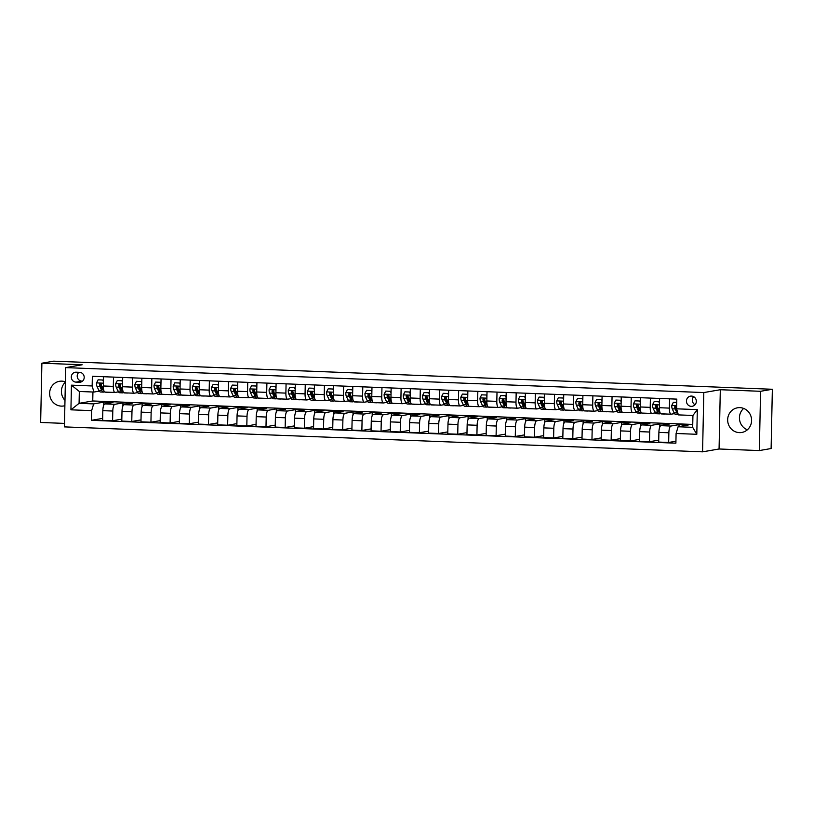 <?xml version="1.0" encoding="UTF-8"?>
<svg xmlns="http://www.w3.org/2000/svg" width="813" height="813" viewBox="0 0 813 813"><rect width="100%" height="100%" fill="white"/><g stroke="black" fill="none" stroke-linecap="round" stroke-linejoin="round"><path stroke-width="1.22" d="M739.891 407.638A12.52 11.951 -99.8 0 0 737.503 407.801A12.52 11.951 -99.8 0 0 727.696 420.921A12.52 11.951 -99.8 0 0 739.363 432.628A12.52 11.951 -99.8 0 0 741.751 432.475A12.52 11.951 -99.8 0 0 751.558 419.345A12.52 11.951 -99.8 0 0 739.891 407.638M743.671 408.431A12.52 11.951 -99.8 0 0 739.627 420.138A12.52 11.951 -99.8 0 0 747.36 429.803M65.375 381.825A12.52 11.951 -99.8 0 0 61.859 381.134A12.52 11.951 -99.8 0 0 59.471 381.287A12.52 11.951 -99.8 0 0 49.664 394.417A12.52 11.951 -99.8 0 0 61.331 406.124A12.52 11.951 -99.8 0 0 63.719 405.961A12.52 11.951 -99.8 0 0 64.877 405.707M65.365 382.181A12.52 11.951 -99.8 0 0 64.989 400.382M691.467 396.083A5.132 4.898 -99.8 0 0 686.457 401.531A5.132 4.898 -99.8 0 0 692.229 406.276A5.132 4.898 -99.8 0 0 691.467 396.083M693.611 396.693A5.132 4.898 -99.8 0 0 694.993 404.722M759.332 450.565L760.572 391.297L720.308 389.722L719.068 448.989L759.332 450.565L771.11 448.532L772.35 389.264L712.91 386.937L53.668 361.165L41.89 363.198L40.65 422.465L64.501 423.4M719.068 448.989L702.574 451.835L64.43 426.886L65.67 367.618L703.814 392.557L702.574 451.835M75.965 382.12L79.339 382.252A4.98 4.746 -99.8 0 0 84.186 376.978A4.98 4.746 -99.8 0 0 79.542 372.324L76.168 372.191A4.98 4.746 -99.8 0 0 71.32 377.466A4.98 4.746 -99.8 0 0 75.965 382.12L82.509 381.134M91.635 410.636L70.924 409.823L71.442 385.159L92.154 385.962L93.902 392.049L79.328 391.48L79.085 403.329L93.658 403.898L91.635 410.636L91.432 420.321L675.888 443.176L676.091 433.481L678.113 426.754L692.686 427.323L692.93 415.463L678.357 414.894L676.609 408.817L697.32 409.62L696.802 434.294L676.091 433.481M676.609 408.817L676.812 399.122L92.357 376.277L92.154 385.962M760.572 391.297L772.35 389.264M720.308 389.722L703.814 392.557M65.67 367.618L82.164 364.773L41.89 363.198M92.936 392.008L92.743 400.972L79.085 403.329L70.924 409.823M93.902 392.049L99.277 391.124M669.577 398.837L669.384 408.116A6.423 1.87 92.2 0 0 671.02 414.203A6.423 1.87 92.2 0 0 671.132 414.193L674.536 413.614M650.4 398.085L650.207 407.364A6.423 1.87 92.2 0 0 651.843 413.451A6.423 1.87 92.2 0 0 651.955 413.441L655.359 412.862M631.234 397.344L631.03 406.612A6.423 1.87 92.2 0 0 632.666 412.699A6.423 1.87 92.2 0 0 632.788 412.699L636.183 412.11M612.057 396.592L611.864 405.86A6.423 1.87 92.2 0 0 613.49 411.957A6.423 1.87 92.2 0 0 613.612 411.947L617.006 411.358M592.88 395.84L592.687 405.118A6.423 1.87 92.2 0 0 594.313 411.205A6.423 1.87 92.2 0 0 594.435 411.195L597.829 410.606M573.704 395.088L573.511 404.366A6.423 1.87 92.2 0 0 575.147 410.453A6.423 1.87 92.2 0 0 575.258 410.443L578.653 409.864M554.527 394.335L554.334 403.614A6.423 1.87 92.2 0 0 555.97 409.701A6.423 1.87 92.2 0 0 556.082 409.701L559.486 409.112M535.35 393.594L535.157 402.862A6.423 1.87 92.2 0 0 536.793 408.959A6.423 1.87 92.2 0 0 536.905 408.949L540.31 408.36M516.174 392.842L515.981 402.11A6.423 1.87 92.2 0 0 517.617 408.207A6.423 1.87 92.2 0 0 517.739 408.197L521.133 407.608M497.007 392.09L496.814 401.368A6.423 1.87 92.2 0 0 498.44 407.455A6.423 1.87 92.2 0 0 498.562 407.445L501.956 406.866M477.831 391.338L477.638 400.616A6.423 1.87 92.2 0 0 479.264 406.703A6.423 1.87 92.2 0 0 479.385 406.693L482.78 406.114M458.654 390.596L458.461 399.864A6.423 1.87 92.2 0 0 460.097 405.961A6.423 1.87 92.2 0 0 460.209 405.951L463.603 405.362M439.477 389.844L439.284 399.112A6.423 1.87 92.2 0 0 440.92 405.209A6.423 1.87 92.2 0 0 441.032 405.199L444.437 404.61M420.301 389.092L420.108 398.37A6.423 1.87 92.2 0 0 421.744 404.457A6.423 1.87 92.2 0 0 421.856 404.447L425.26 403.868M401.124 388.34L400.931 397.618A6.423 1.87 92.2 0 0 402.567 403.705A6.423 1.87 92.2 0 0 402.679 403.695L406.083 403.116M381.958 387.598L381.754 396.866A6.423 1.87 92.2 0 0 383.39 402.953A6.423 1.87 92.2 0 0 383.512 402.953L386.907 402.364M362.781 386.846L362.588 396.114A6.423 1.87 92.2 0 0 364.214 402.211A6.423 1.87 92.2 0 0 364.336 402.201L367.73 401.612M343.604 386.094L343.411 395.372A6.423 1.87 92.2 0 0 345.037 401.459A6.423 1.87 92.2 0 0 345.159 401.449L348.553 400.87M324.428 385.342L324.235 394.62A6.423 1.87 92.2 0 0 325.871 400.707A6.423 1.87 92.2 0 0 325.983 400.697L329.377 400.118M305.251 384.6L305.058 393.868A6.423 1.87 92.2 0 0 306.694 399.955A6.423 1.87 92.2 0 0 306.806 399.955L310.21 399.366M286.074 383.848L285.881 393.116A6.423 1.87 92.2 0 0 287.517 399.213A6.423 1.87 92.2 0 0 287.629 399.203L291.034 398.614M266.898 383.096L266.705 392.374A6.423 1.87 92.2 0 0 268.341 398.461A6.423 1.87 92.2 0 0 268.463 398.451L271.857 397.862M247.731 382.344L247.538 391.622A6.423 1.87 92.2 0 0 249.164 397.709A6.423 1.87 92.2 0 0 249.286 397.699L252.68 397.12M228.555 381.602L228.362 390.87A6.423 1.87 92.2 0 0 229.988 396.957A6.423 1.87 92.2 0 0 230.109 396.957L233.504 396.368M209.378 380.85L209.185 390.118A6.423 1.87 92.2 0 0 210.821 396.216A6.423 1.87 92.2 0 0 210.933 396.205L214.327 395.616M190.201 380.098L190.008 389.366A6.423 1.87 92.2 0 0 191.644 395.464A6.423 1.87 92.2 0 0 191.756 395.453L195.161 394.864M171.025 379.346L170.832 388.624A6.423 1.87 92.2 0 0 172.468 394.712A6.423 1.87 92.2 0 0 172.58 394.701L175.984 394.122M151.848 378.594L151.655 387.872A6.423 1.87 92.2 0 0 153.291 393.959A6.423 1.87 92.2 0 0 153.403 393.959L156.807 393.37M132.682 377.852L132.478 387.12A6.423 1.87 92.2 0 0 134.115 393.218A6.423 1.87 92.2 0 0 134.236 393.207L137.631 392.618M113.505 377.1L113.312 386.368A6.423 1.87 92.2 0 0 114.938 392.466A6.423 1.87 92.2 0 0 115.06 392.455L118.454 391.866M103.718 405.301L103.779 402.15L93.658 403.898M103.779 402.15L112.987 402.516L104.836 403.919A6.423 1.87 92.2 0 0 102.824 410.656L102.621 420.341L112.59 420.738L121.828 419.142M122.895 406.053L122.956 402.902L114.806 404.305A6.423 1.87 92.2 0 0 112.794 411.043L112.59 420.738M122.956 402.902L132.163 403.268L124.013 404.671A6.423 1.87 92.2 0 0 121.991 411.398L121.787 421.093L131.767 421.48L141.005 419.894M142.072 406.805L142.133 403.655L133.982 405.057A6.423 1.87 92.2 0 0 131.97 411.795L131.767 421.48M142.133 403.655L151.34 404.01L143.19 405.423A6.423 1.87 92.2 0 0 141.167 412.15L140.964 421.845L150.933 422.232L160.181 420.636M161.248 407.547L161.309 404.407L153.159 405.809A6.423 1.87 92.2 0 0 151.137 412.537L150.933 422.232M161.309 404.407L170.517 404.762L162.366 406.165A6.423 1.87 92.2 0 0 160.344 412.902L160.141 422.587L170.11 422.984L179.358 421.388M180.415 408.299L180.486 405.159L172.336 406.561A6.423 1.87 92.2 0 0 170.313 413.289L170.11 422.984M180.486 405.159L189.693 405.514L181.543 406.917A6.423 1.87 92.2 0 0 179.521 413.654L179.317 423.339L189.287 423.736L198.535 422.14M199.592 409.051L199.663 405.9L191.512 407.303A6.423 1.87 92.2 0 0 189.49 414.041L189.287 423.736M199.663 405.9L208.86 406.266L200.709 407.669A6.423 1.87 92.2 0 0 198.697 414.396L198.494 424.091L208.463 424.477L217.711 422.892M218.768 409.803L218.839 406.652L210.689 408.055A6.423 1.87 92.2 0 0 208.667 414.793L208.463 424.477M218.839 406.652L228.036 407.008L219.886 408.421A6.423 1.87 92.2 0 0 217.874 415.148L217.671 424.843L227.64 425.229L236.888 423.634M237.945 410.545L238.006 407.404L229.855 408.807A6.423 1.87 92.2 0 0 227.843 415.534L227.64 425.229M238.006 407.404L247.213 407.76L239.063 409.163A6.423 1.87 92.2 0 0 237.05 415.9L236.847 425.595L246.817 425.982L256.054 424.386M257.121 411.297L257.182 408.156L249.032 409.559A6.423 1.87 92.2 0 0 247.02 416.286L246.817 425.982M257.182 408.156L266.39 408.512L258.239 409.915A6.423 1.87 92.2 0 0 256.217 416.652L256.014 426.337L265.993 426.734L275.231 425.138M276.298 412.049L276.359 408.898L268.209 410.311A6.423 1.87 92.2 0 0 266.197 417.039L265.993 426.734M276.359 408.898L285.566 409.264L277.416 410.667A6.423 1.87 92.2 0 0 275.394 417.394L275.19 427.089L285.16 427.475L294.408 425.89M295.465 412.801L295.536 409.65L287.385 411.053A6.423 1.87 92.2 0 0 285.363 417.791L285.16 427.475M295.536 409.65L304.743 410.016L296.593 411.419A6.423 1.87 92.2 0 0 294.57 418.146L294.367 427.841L304.336 428.227L313.584 426.632M314.641 413.553L314.712 410.402L306.562 411.805A6.423 1.87 92.2 0 0 304.54 418.543L304.336 428.227M314.712 410.402L323.909 410.758L315.769 412.161A6.423 1.87 92.2 0 0 313.747 418.898L313.544 428.593L323.513 428.979L332.761 427.384M333.818 414.295L333.889 411.154L325.739 412.557A6.423 1.87 92.2 0 0 323.716 419.284L323.513 428.979M333.889 411.154L343.086 411.51L334.936 412.913A6.423 1.87 92.2 0 0 332.924 419.65L332.72 429.335L342.69 429.731L351.938 428.136M352.994 415.047L353.055 411.896L344.915 413.309A6.423 1.87 92.2 0 0 342.893 420.036L342.69 429.731M353.055 411.896L362.263 412.262L354.112 413.665A6.423 1.87 92.2 0 0 352.1 420.392L351.897 430.087L361.866 430.473L371.104 428.888M372.171 415.799L372.232 412.648L364.082 414.051A6.423 1.87 92.2 0 0 362.07 420.788L361.866 430.473M372.232 412.648L381.439 413.014L373.289 414.417A6.423 1.87 92.2 0 0 371.267 421.144L371.063 430.839L381.043 431.225L390.281 429.63M391.348 416.551L391.409 413.4L383.258 414.803A6.423 1.87 92.2 0 0 381.246 421.541L381.043 431.225M391.409 413.4L400.616 413.756L392.466 415.169A6.423 1.87 92.2 0 0 390.443 421.896L390.24 431.591L400.209 431.977L409.457 430.382M410.524 417.293L410.585 414.152L402.435 415.555A6.423 1.87 92.2 0 0 400.413 422.282L400.209 431.977M410.585 414.152L419.793 414.508L411.642 415.91A6.423 1.87 92.2 0 0 409.62 422.648L409.417 432.333L419.386 432.729L428.634 431.134M429.691 418.045L429.762 414.894L421.612 416.307A6.423 1.87 92.2 0 0 419.589 423.034L419.386 432.729M429.762 414.894L438.969 415.26L430.819 416.663A6.423 1.87 92.2 0 0 428.797 423.4L428.593 433.085L438.563 433.481L447.811 431.886M448.867 418.797L448.939 415.646L440.788 417.049A6.423 1.87 92.2 0 0 438.766 423.786L438.563 433.481M448.939 415.646L458.136 416.012L449.985 417.415A6.423 1.87 92.2 0 0 447.973 424.142L447.77 433.837L457.739 434.223L466.987 432.628M468.044 419.549L468.115 416.398L459.965 417.801A6.423 1.87 92.2 0 0 457.943 424.538L457.739 434.223M468.115 416.398L477.312 416.754L469.162 418.167A6.423 1.87 92.2 0 0 467.15 424.894L466.947 434.589L476.916 434.975L486.164 433.38M487.221 420.291L487.282 417.15L479.131 418.553A6.423 1.87 92.2 0 0 477.119 425.28L476.916 434.975M487.282 417.15L496.489 417.506L488.339 418.908A6.423 1.87 92.2 0 0 486.316 425.646L486.123 435.331L496.093 435.727L505.33 434.132M506.397 421.043L506.458 417.892L498.308 419.305A6.423 1.87 92.2 0 0 496.296 426.032L496.093 435.727M506.458 417.892L515.666 418.258L507.515 419.66A6.423 1.87 92.2 0 0 505.493 426.398L505.29 436.083L515.269 436.479L524.507 434.884M525.574 421.795L525.635 418.644L517.485 420.047A6.423 1.87 92.2 0 0 515.472 426.784L515.269 436.479M525.635 418.644L534.842 419.01L526.692 420.412A6.423 1.87 92.2 0 0 524.67 427.14L524.466 436.835L534.436 437.221L543.684 435.636M544.74 422.547L544.812 419.396L536.661 420.799A6.423 1.87 92.2 0 0 534.639 427.536L534.436 437.221M544.812 419.396L554.019 419.752L545.869 421.164A6.423 1.87 92.2 0 0 543.846 427.892L543.643 437.587L553.612 437.973L562.86 436.378M563.917 423.288L563.988 420.148L555.838 421.551A6.423 1.87 92.2 0 0 553.816 428.278L553.612 437.973M563.988 420.148L573.185 420.504L565.045 421.906A6.423 1.87 92.2 0 0 563.023 428.644L562.82 438.329L572.789 438.725L582.037 437.13M583.094 424.04L583.165 420.9L575.015 422.303A6.423 1.87 92.2 0 0 572.992 429.03L572.789 438.725M583.165 420.9L592.362 421.256L584.212 422.658A6.423 1.87 92.2 0 0 582.199 429.396L581.996 439.081L591.966 439.477L601.214 437.882M602.27 424.793L602.331 421.642L594.191 423.055A6.423 1.87 92.2 0 0 592.169 429.782L591.966 439.477M602.331 421.642L611.539 422.008L603.388 423.41A6.423 1.87 92.2 0 0 601.376 430.138L601.173 439.833L611.142 440.219L620.38 438.634M621.447 425.545L621.508 422.394L613.358 423.797A6.423 1.87 92.2 0 0 611.346 430.534L611.142 440.219M621.508 422.394L630.715 422.75L622.565 424.162A6.423 1.87 92.2 0 0 620.543 430.89L620.339 440.585L630.319 440.971L639.557 439.376M640.624 426.286L640.685 423.146L632.534 424.549A6.423 1.87 92.2 0 0 630.522 431.286L630.319 440.971M640.685 423.146L649.892 423.502L641.742 424.904A6.423 1.87 92.2 0 0 639.719 431.642L639.516 441.337L649.485 441.723L658.733 440.128M659.79 427.038L659.861 423.898L651.711 425.301A6.423 1.87 92.2 0 0 649.689 432.028L649.485 441.723M659.861 423.898L669.069 424.254L660.918 425.656A6.423 1.87 92.2 0 0 658.896 432.394L658.693 442.079L668.662 442.475L675.928 441.215M678.997 426.601L679.038 424.64L670.888 426.053A6.423 1.87 92.2 0 0 668.865 432.78L668.662 442.475M679.038 424.64L688.245 425.006L678.113 426.754M92.743 400.972L692.747 424.437M103.536 376.714L103.332 385.982A6.423 1.87 92.2 0 0 104.968 392.069A6.423 1.87 92.2 0 0 105.09 392.069M91.432 420.321L102.662 418.39M122.702 377.456L122.509 386.734A6.423 1.87 92.2 0 0 124.145 392.821A6.423 1.87 92.2 0 0 124.257 392.811M141.879 378.208L141.686 387.486A6.423 1.87 92.2 0 0 143.322 393.573A6.423 1.87 92.2 0 0 143.434 393.563M161.055 378.96L160.862 388.228A6.423 1.87 92.2 0 0 162.498 394.325A6.423 1.87 92.2 0 0 162.61 394.315M180.232 379.712L180.039 388.98A6.423 1.87 92.2 0 0 181.675 395.067A6.423 1.87 92.2 0 0 181.787 395.067M199.409 380.454L199.215 389.732A6.423 1.87 92.2 0 0 200.841 395.819A6.423 1.87 92.2 0 0 200.963 395.809M218.585 381.206L218.392 390.484A6.423 1.87 92.2 0 0 220.018 396.571A6.423 1.87 92.2 0 0 220.14 396.561M237.752 381.958L237.559 391.226A6.423 1.87 92.2 0 0 239.195 397.323A6.423 1.87 92.2 0 0 239.317 397.313M256.928 382.71L256.735 391.978A6.423 1.87 92.2 0 0 258.371 398.075A6.423 1.87 92.2 0 0 258.483 398.065M276.105 383.451L275.912 392.73A6.423 1.87 92.2 0 0 277.548 398.817A6.423 1.87 92.2 0 0 277.66 398.817M295.282 384.203L295.089 393.482A6.423 1.87 92.2 0 0 296.725 399.569A6.423 1.87 92.2 0 0 296.836 399.559M314.458 384.956L314.265 394.224A6.423 1.87 92.2 0 0 315.891 400.321A6.423 1.87 92.2 0 0 316.013 400.311M333.635 385.708L333.442 394.976A6.423 1.87 92.2 0 0 335.068 401.073A6.423 1.87 92.2 0 0 335.19 401.063M352.812 386.449L352.608 395.728A6.423 1.87 92.2 0 0 354.244 401.815A6.423 1.87 92.2 0 0 354.366 401.815M371.978 387.201L371.785 396.48A6.423 1.87 92.2 0 0 373.421 402.567A6.423 1.87 92.2 0 0 373.533 402.557M391.155 387.953L390.962 397.232A6.423 1.87 92.2 0 0 392.598 403.319A6.423 1.87 92.2 0 0 392.709 403.309M410.331 388.705L410.138 397.974A6.423 1.87 92.2 0 0 411.774 404.071A6.423 1.87 92.2 0 0 411.886 404.061M429.508 389.457L429.315 398.726A6.423 1.87 92.2 0 0 430.951 404.813A6.423 1.87 92.2 0 0 431.063 404.813M448.685 390.199L448.491 399.478A6.423 1.87 92.2 0 0 450.117 405.565A6.423 1.87 92.2 0 0 450.239 405.555M467.861 390.951L467.668 400.23A6.423 1.87 92.2 0 0 469.294 406.317A6.423 1.87 92.2 0 0 469.416 406.307M487.028 391.703L486.835 400.972A6.423 1.87 92.2 0 0 488.471 407.069A6.423 1.87 92.2 0 0 488.593 407.059M506.204 392.455L506.011 401.724A6.423 1.87 92.2 0 0 507.647 407.811A6.423 1.87 92.2 0 0 507.759 407.811M525.381 393.197L525.188 402.476A6.423 1.87 92.2 0 0 526.824 408.563A6.423 1.87 92.2 0 0 526.936 408.553M544.558 393.949L544.364 403.228A6.423 1.87 92.2 0 0 546.001 409.315A6.423 1.87 92.2 0 0 546.112 409.305M563.734 394.701L563.541 403.97A6.423 1.87 92.2 0 0 565.167 410.067A6.423 1.87 92.2 0 0 565.289 410.057M582.911 395.453L582.718 404.722A6.423 1.87 92.2 0 0 584.344 410.809A6.423 1.87 92.2 0 0 584.466 410.809M602.087 396.195L601.884 405.474A6.423 1.87 92.2 0 0 603.52 411.561A6.423 1.87 92.2 0 0 603.642 411.551M621.254 396.947L621.061 406.226A6.423 1.87 92.2 0 0 622.697 412.313A6.423 1.87 92.2 0 0 622.809 412.303M640.431 397.699L640.238 406.967A6.423 1.87 92.2 0 0 641.874 413.065A6.423 1.87 92.2 0 0 641.985 413.055M659.607 398.451L659.414 407.72A6.423 1.87 92.2 0 0 661.05 413.817A6.423 1.87 92.2 0 0 661.162 413.807M79.328 391.48L71.442 385.159M697.32 409.62L692.93 415.463M696.802 434.294L692.686 427.323M78.881 372.303A4.98 4.746 -99.8 0 0 81.849 381.114M103.424 381.622L102.712 380.017L98.109 379.834L96.503 382.984A4.258 1.24 92.2 0 0 96.991 386.358L98.83 390.321A12.276 3.587 92.2 0 0 100.538 391.998L103.454 392.11A12.276 3.587 92.2 0 0 104.389 391.734M102.133 388.665A10.193 2.978 92.2 0 0 102.448 388.045M107.763 392.181A12.276 3.587 92.2 0 0 108.21 392.303A12.276 3.587 92.2 0 0 108.668 392.222M102.712 380.017L98.109 379.834M104.46 391.795A12.276 3.587 -87.8 0 1 103.586 390.504L101.747 386.541A4.258 1.24 -87.8 0 1 101.29 384.356L100.243 383.37L99.45 384.285A4.258 1.24 92.2 0 0 99.908 386.47L101.747 390.433A12.276 3.587 92.2 0 0 103.454 392.11M103.353 389.996A10.193 2.978 -87.8 0 1 102.113 388.634L100.284 384.671A2.165 0.63 -87.8 0 1 100.131 384.173L99.45 384.285M108.21 392.303L105.294 392.181A12.276 3.587 -87.8 0 1 104.775 392.029M122.6 382.374L121.879 380.769L117.285 380.586L115.68 383.736A4.258 1.24 92.2 0 0 116.168 387.1L118.007 391.063A12.276 3.587 92.2 0 0 119.714 392.75L122.631 392.862A12.276 3.587 92.2 0 0 123.566 392.486M121.31 389.417A10.193 2.978 92.2 0 0 121.625 388.787M126.94 392.933A12.276 3.587 92.2 0 0 127.387 393.045A12.276 3.587 92.2 0 0 127.844 392.964M121.879 380.769L117.285 380.586M123.627 392.547A12.276 3.587 -87.8 0 1 122.763 391.256L120.924 387.293A4.258 1.24 -87.8 0 1 120.466 385.108L119.42 384.122L118.627 385.037A4.258 1.24 92.2 0 0 119.084 387.222L120.924 391.185A12.276 3.587 92.2 0 0 122.631 392.862M122.529 390.748A10.193 2.978 -87.8 0 1 121.289 389.376L119.46 385.423A2.165 0.63 -87.8 0 1 119.308 384.925L118.627 385.037M127.387 393.045L124.47 392.933A12.276 3.587 -87.8 0 1 123.952 392.781M141.777 383.116L141.056 381.521L136.452 381.338L134.856 384.478A4.258 1.24 92.2 0 0 135.344 387.852L137.184 391.815A12.276 3.587 92.2 0 0 138.891 393.502L141.808 393.614A12.276 3.587 92.2 0 0 142.742 393.238M140.486 390.159A10.193 2.978 92.2 0 0 140.791 389.539M146.116 393.685A12.276 3.587 92.2 0 0 146.564 393.797A12.276 3.587 92.2 0 0 147.021 393.716M141.056 381.521L136.452 381.338M142.803 393.299A12.276 3.587 -87.8 0 1 141.94 391.998L140.1 388.035A4.258 1.24 -87.8 0 1 139.643 385.86L138.596 384.874L137.804 385.789A4.258 1.24 92.2 0 0 138.261 387.964L140.09 391.927A12.276 3.587 92.2 0 0 141.808 393.614M141.706 391.5A10.193 2.978 -87.8 0 1 140.466 390.128L138.637 386.165A2.165 0.63 -87.8 0 1 138.484 385.667L137.804 385.789M146.564 393.797L143.647 393.685A12.276 3.587 -87.8 0 1 143.129 393.533M160.954 383.868L160.232 382.262L155.629 382.09L154.033 385.23A4.258 1.24 92.2 0 0 154.521 388.604L156.36 392.567A12.276 3.587 92.2 0 0 158.068 394.244L160.984 394.366A12.276 3.587 92.2 0 0 161.919 393.99M160.883 392.252A10.193 2.978 -87.8 0 1 159.643 390.88A10.193 2.978 92.2 0 0 159.968 390.291M165.283 394.427A12.276 3.587 92.2 0 0 165.74 394.549A12.276 3.587 92.2 0 0 166.198 394.468M160.232 382.262L155.629 382.09M161.98 394.041A12.276 3.587 -87.8 0 1 161.106 392.75L159.277 388.787A4.258 1.24 -87.8 0 1 158.82 386.612L157.763 385.626L156.98 386.541A4.258 1.24 92.2 0 0 157.437 388.716L159.267 392.679A12.276 3.587 92.2 0 0 160.984 394.366M165.74 394.549L162.824 394.437A12.276 3.587 -87.8 0 1 162.295 394.275M159.643 390.88L157.803 386.917A2.165 0.63 -87.8 0 1 157.651 386.419L156.98 386.541M180.13 384.62L179.409 383.014L174.805 382.842L173.21 385.982A4.258 1.24 92.2 0 0 173.697 389.356L175.527 393.319A12.276 3.587 92.2 0 0 177.244 394.996L180.161 395.108A12.276 3.587 92.2 0 0 181.096 394.732M178.83 391.663A10.193 2.978 92.2 0 0 179.145 391.043M184.46 395.179A12.276 3.587 92.2 0 0 184.917 395.301A12.276 3.587 92.2 0 0 185.374 395.22M179.409 383.014L174.805 382.842M181.157 394.793A12.276 3.587 -87.8 0 1 180.283 393.502L178.454 389.539A4.258 1.24 -87.8 0 1 177.996 387.354L176.939 386.368L176.157 387.283A4.258 1.24 92.2 0 0 176.614 389.468L178.443 393.431A12.276 3.587 92.2 0 0 180.161 395.108M180.049 393.004A10.193 2.978 -87.8 0 1 178.819 391.632L176.98 387.669A2.165 0.63 -87.8 0 1 176.828 387.171L176.157 387.283M184.917 395.301L182 395.179A12.276 3.587 -87.8 0 1 181.472 395.027M199.307 385.372L198.585 383.766L193.982 383.584L192.376 386.734A4.258 1.24 92.2 0 0 192.874 390.098L194.703 394.061A12.276 3.587 92.2 0 0 196.421 395.748L199.327 395.86A12.276 3.587 92.2 0 0 200.272 395.484M198.006 392.415A10.193 2.978 92.2 0 0 198.321 391.785M203.636 395.931A12.276 3.587 92.2 0 0 204.083 396.043A12.276 3.587 92.2 0 0 204.541 395.961M198.585 383.766L193.982 383.584M200.333 395.545A12.276 3.587 -87.8 0 1 199.459 394.254L197.63 390.291A4.258 1.24 -87.8 0 1 197.173 388.106L196.116 387.12L195.323 388.035A4.258 1.24 92.2 0 0 195.781 390.22L197.62 394.183A12.276 3.587 92.2 0 0 199.327 395.86M199.226 393.746A10.193 2.978 -87.8 0 1 197.996 392.384L196.157 388.421A2.165 0.63 -87.8 0 1 196.004 387.923L195.323 388.035M204.083 396.043L201.177 395.931A12.276 3.587 -87.8 0 1 200.648 395.779M218.473 386.114L217.762 384.519L213.158 384.336L211.553 387.476A4.258 1.24 92.2 0 0 212.051 390.85L213.88 394.813A12.276 3.587 92.2 0 0 215.597 396.5L218.504 396.612A12.276 3.587 92.2 0 0 219.439 396.236M218.402 394.498A10.193 2.978 -87.8 0 1 217.173 393.126A10.193 2.978 92.2 0 0 217.498 392.537M222.813 396.683A12.276 3.587 92.2 0 0 223.26 396.795A12.276 3.587 92.2 0 0 223.717 396.714M217.762 384.519L213.158 384.336M219.51 396.297A12.276 3.587 -87.8 0 1 218.636 394.996L216.797 391.043A4.258 1.24 -87.8 0 1 216.339 388.858L215.293 387.872L214.5 388.787A4.258 1.24 92.2 0 0 214.957 390.962L216.797 394.925A12.276 3.587 92.2 0 0 218.504 396.612M223.26 396.795L220.343 396.683A12.276 3.587 -87.8 0 1 219.825 396.531M217.173 393.126L215.333 389.163A2.165 0.63 -87.8 0 1 215.181 388.665L214.5 388.787M237.65 386.866L236.929 385.271L232.335 385.088L230.729 388.228A4.258 1.24 92.2 0 0 231.217 391.602L233.057 395.565A12.276 3.587 92.2 0 0 234.764 397.242L237.681 397.364A12.276 3.587 92.2 0 0 238.616 396.988M236.359 393.909A10.193 2.978 92.2 0 0 236.674 393.289M241.989 397.425A12.276 3.587 92.2 0 0 242.437 397.547A12.276 3.587 92.2 0 0 242.894 397.466M236.929 385.271L232.335 385.088M238.687 397.049A12.276 3.587 -87.8 0 1 237.813 395.748L235.973 391.785A4.258 1.24 -87.8 0 1 235.516 389.61L234.469 388.624L233.677 389.539A4.258 1.24 92.2 0 0 234.134 391.714L235.973 395.677A12.276 3.587 92.2 0 0 237.681 397.364M237.579 395.25A10.193 2.978 -87.8 0 1 236.339 393.878L234.51 389.915A2.165 0.63 -87.8 0 1 234.357 389.417L233.677 389.539M242.437 397.547L239.52 397.435A12.276 3.587 -87.8 0 1 239.002 397.272M256.827 387.618L256.105 386.012L251.502 385.84L249.906 388.98A4.258 1.24 92.2 0 0 250.394 392.354L252.233 396.317A12.276 3.587 92.2 0 0 253.941 397.994L256.857 398.106A12.276 3.587 92.2 0 0 257.792 397.73M255.536 394.661A10.193 2.978 92.2 0 0 255.851 394.041M261.166 398.177A12.276 3.587 92.2 0 0 261.613 398.299A12.276 3.587 92.2 0 0 262.071 398.218M256.105 386.012L251.502 385.84M257.853 397.791A12.276 3.587 -87.8 0 1 256.989 396.5L255.15 392.537A4.258 1.24 -87.8 0 1 254.693 390.352L253.646 389.366L252.853 390.281A4.258 1.24 92.2 0 0 253.31 392.466L255.15 396.429A12.276 3.587 92.2 0 0 256.857 398.106M256.756 396.002A10.193 2.978 -87.8 0 1 255.516 394.63L253.686 390.667A2.165 0.63 -87.8 0 1 253.534 390.169L252.853 390.281M261.613 398.299L258.697 398.177A12.276 3.587 -87.8 0 1 258.178 398.024M276.003 388.37L275.282 386.764L270.678 386.582L269.083 389.732A4.258 1.24 92.2 0 0 269.57 393.106L271.41 397.059A12.276 3.587 92.2 0 0 273.117 398.746L276.034 398.858A12.276 3.587 92.2 0 0 276.969 398.482M274.713 395.413A10.193 2.978 92.2 0 0 275.018 394.783M280.343 398.929A12.276 3.587 92.2 0 0 280.79 399.041A12.276 3.587 92.2 0 0 281.247 398.97M275.282 386.764L270.678 386.582M277.03 398.543A12.276 3.587 -87.8 0 1 276.166 397.252L274.327 393.289A4.258 1.24 -87.8 0 1 273.869 391.104L272.812 390.118L272.03 391.033A4.258 1.24 92.2 0 0 272.487 393.218L274.316 397.181A12.276 3.587 92.2 0 0 276.034 398.858M275.932 396.744A10.193 2.978 -87.8 0 1 274.692 395.382L272.863 391.419A2.165 0.63 -87.8 0 1 272.711 390.921L272.03 391.033M280.79 399.041L277.873 398.929A12.276 3.587 -87.8 0 1 277.345 398.776M295.18 389.122L294.458 387.516L289.855 387.334L288.259 390.474A4.258 1.24 92.2 0 0 288.747 393.848L290.576 397.811A12.276 3.587 92.2 0 0 292.294 399.498L295.21 399.61A12.276 3.587 92.2 0 0 296.145 399.234M293.879 396.155A10.193 2.978 92.2 0 0 294.194 395.535M299.509 399.681A12.276 3.587 92.2 0 0 299.967 399.793A12.276 3.587 92.2 0 0 300.424 399.711M294.458 387.516L289.855 387.334M296.206 399.295A12.276 3.587 -87.8 0 1 295.332 397.994L293.503 394.041A4.258 1.24 -87.8 0 1 293.046 391.856L291.989 390.87L291.206 391.785A4.258 1.24 92.2 0 0 291.664 393.959L293.493 397.923A12.276 3.587 92.2 0 0 295.21 399.61M295.109 397.496A10.193 2.978 -87.8 0 1 293.869 396.124L292.03 392.161A2.165 0.63 -87.8 0 1 291.877 391.663L291.206 391.785M299.967 399.793L297.05 399.681A12.276 3.587 -87.8 0 1 296.521 399.529M314.357 389.864L313.635 388.268L309.031 388.086L307.426 391.226A4.258 1.24 92.2 0 0 307.924 394.6L309.753 398.563A12.276 3.587 92.2 0 0 311.47 400.24L314.387 400.362A12.276 3.587 92.2 0 0 315.322 399.986M314.275 398.248A10.193 2.978 -87.8 0 1 313.046 396.876A10.193 2.978 92.2 0 0 313.371 396.287M318.686 400.433A12.276 3.587 92.2 0 0 319.133 400.545A12.276 3.587 92.2 0 0 319.59 400.463M313.635 388.268L309.031 388.086M315.383 400.047A12.276 3.587 -87.8 0 1 314.509 398.746L312.68 394.783A4.258 1.24 -87.8 0 1 312.222 392.608L311.166 391.622L310.383 392.537A4.258 1.24 92.2 0 0 310.84 394.712L312.67 398.675A12.276 3.587 92.2 0 0 314.387 400.362M319.133 400.545L316.227 400.433A12.276 3.587 -87.8 0 1 315.698 400.281M313.046 396.876L311.206 392.913A2.165 0.63 -87.8 0 1 311.054 392.415L310.383 392.537M333.533 390.616L332.812 389.01L328.208 388.838L326.602 391.978A4.258 1.24 92.2 0 0 327.1 395.352L328.93 399.315A12.276 3.587 92.2 0 0 330.647 400.992L333.554 401.104A12.276 3.587 92.2 0 0 334.499 400.728M332.232 397.659A10.193 2.978 92.2 0 0 332.547 397.039M337.862 401.175A12.276 3.587 92.2 0 0 338.31 401.297A12.276 3.587 92.2 0 0 338.767 401.216M332.812 389.01L328.208 388.838M334.56 400.789A12.276 3.587 -87.8 0 1 333.686 399.498L331.856 395.535A4.258 1.24 -87.8 0 1 331.389 393.36L330.342 392.364L329.55 393.279A4.258 1.24 92.2 0 0 330.007 395.464L331.846 399.427A12.276 3.587 92.2 0 0 333.554 401.104M333.452 399A10.193 2.978 -87.8 0 1 332.222 397.628L330.383 393.665A2.165 0.63 -87.8 0 1 330.23 393.167L329.55 393.279M338.31 401.297L335.403 401.185A12.276 3.587 -87.8 0 1 334.875 401.022M352.7 391.368L351.988 389.762L347.385 389.579L345.779 392.73A4.258 1.24 92.2 0 0 346.267 396.104L348.106 400.057A12.276 3.587 92.2 0 0 349.814 401.744L352.73 401.856A12.276 3.587 92.2 0 0 353.665 401.48M351.409 398.411A10.193 2.978 92.2 0 0 351.724 397.781M357.039 401.927A12.276 3.587 92.2 0 0 357.486 402.049A12.276 3.587 92.2 0 0 357.944 401.968M351.988 389.762L347.385 389.579M353.736 401.541A12.276 3.587 -87.8 0 1 352.862 400.25L351.023 396.287A4.258 1.24 -87.8 0 1 350.566 394.102L349.519 393.116L348.726 394.031A4.258 1.24 92.2 0 0 349.184 396.216L351.023 400.179A12.276 3.587 92.2 0 0 352.73 401.856M352.629 399.742A10.193 2.978 -87.8 0 1 351.389 398.38L349.56 394.417A2.165 0.63 -87.8 0 1 349.407 393.919L348.726 394.031M357.486 402.049L354.57 401.927A12.276 3.587 -87.8 0 1 354.051 401.774M371.876 392.12L371.155 390.514L366.561 390.331L364.956 393.482A4.258 1.24 92.2 0 0 365.444 396.846L367.283 400.809A12.276 3.587 92.2 0 0 368.99 402.496L371.907 402.608A12.276 3.587 92.2 0 0 372.842 402.232M370.586 399.163A10.193 2.978 92.2 0 0 370.901 398.533M376.216 402.679A12.276 3.587 92.2 0 0 376.663 402.791A12.276 3.587 92.2 0 0 377.12 402.709M371.155 390.514L366.561 390.331M372.903 402.293A12.276 3.587 -87.8 0 1 372.039 401.002L370.2 397.039A4.258 1.24 -87.8 0 1 369.742 394.854L368.696 393.868L367.903 394.783A4.258 1.24 92.2 0 0 368.36 396.968L370.2 400.921A12.276 3.587 92.2 0 0 371.907 402.608M371.805 400.494A10.193 2.978 -87.8 0 1 370.565 399.122L368.736 395.169A2.165 0.63 -87.8 0 1 368.584 394.661L367.903 394.783M376.663 402.791L373.746 402.679A12.276 3.587 -87.8 0 1 373.228 402.526M391.053 392.862L390.331 391.266L385.728 391.083L384.132 394.224A4.258 1.24 92.2 0 0 384.62 397.598L386.46 401.561A12.276 3.587 92.2 0 0 388.167 403.248L391.083 403.36A12.276 3.587 92.2 0 0 392.018 402.984M389.762 399.905A10.193 2.978 92.2 0 0 390.067 399.285M395.392 403.431A12.276 3.587 92.2 0 0 395.84 403.543A12.276 3.587 92.2 0 0 396.297 403.461M390.331 391.266L385.728 391.083M392.079 403.045A12.276 3.587 -87.8 0 1 391.216 401.744L389.376 397.781A4.258 1.24 -87.8 0 1 388.919 395.606L387.872 394.62L387.079 395.535A4.258 1.24 92.2 0 0 387.537 397.709L389.366 401.673A12.276 3.587 92.2 0 0 391.083 403.36M390.982 401.246A10.193 2.978 -87.8 0 1 389.742 399.874L387.913 395.911A2.165 0.63 -87.8 0 1 387.76 395.413L387.079 395.535M395.84 403.543L392.923 403.431A12.276 3.587 -87.8 0 1 392.405 403.278M410.23 393.614L409.508 392.008L404.904 391.836L403.309 394.976A4.258 1.24 92.2 0 0 403.797 398.35L405.636 402.313A12.276 3.587 92.2 0 0 407.343 403.99L410.26 404.112A12.276 3.587 92.2 0 0 411.195 403.736M408.929 400.657A10.193 2.978 92.2 0 0 409.244 400.037M414.559 404.173A12.276 3.587 92.2 0 0 415.016 404.295A12.276 3.587 92.2 0 0 415.473 404.213M409.508 392.008L404.904 391.836M411.256 403.787A12.276 3.587 -87.8 0 1 410.382 402.496L408.553 398.533A4.258 1.24 -87.8 0 1 408.096 396.358L407.039 395.372L406.256 396.277A4.258 1.24 92.2 0 0 406.713 398.461L408.543 402.425A12.276 3.587 92.2 0 0 410.26 404.112M410.159 401.998A10.193 2.978 -87.8 0 1 408.919 400.626L407.079 396.663A2.165 0.63 -87.8 0 1 406.927 396.165L406.256 396.277M415.016 404.295L412.1 404.183A12.276 3.587 -87.8 0 1 411.571 404.02M429.406 394.366L428.685 392.76L424.081 392.577L422.486 395.728A4.258 1.24 92.2 0 0 422.973 399.102L424.803 403.065A12.276 3.587 92.2 0 0 426.52 404.742L429.437 404.854A12.276 3.587 92.2 0 0 430.372 404.478M428.105 401.409A10.193 2.978 92.2 0 0 428.421 400.789M433.736 404.925A12.276 3.587 92.2 0 0 434.193 405.047A12.276 3.587 92.2 0 0 434.65 404.965M428.685 392.76L424.081 392.577M430.433 404.539A12.276 3.587 -87.8 0 1 429.559 403.248L427.729 399.285A4.258 1.24 -87.8 0 1 427.272 397.1L426.215 396.114L425.433 397.029A4.258 1.24 92.2 0 0 425.89 399.213L427.719 403.177A12.276 3.587 92.2 0 0 429.437 404.854M429.325 402.74A10.193 2.978 -87.8 0 1 428.095 401.378L426.256 397.415A2.165 0.63 -87.8 0 1 426.103 396.917L425.433 397.029M434.193 405.047L431.276 404.925A12.276 3.587 -87.8 0 1 430.748 404.772M448.583 395.118L447.861 393.512L443.258 393.329L441.652 396.48A4.258 1.24 92.2 0 0 442.15 399.844L443.979 403.807A12.276 3.587 92.2 0 0 445.697 405.494L448.603 405.606A12.276 3.587 92.2 0 0 449.548 405.23M447.282 402.161A10.193 2.978 92.2 0 0 447.597 401.531M452.912 405.677A12.276 3.587 92.2 0 0 453.359 405.789A12.276 3.587 92.2 0 0 453.817 405.707M447.861 393.512L443.258 393.329M449.609 405.291A12.276 3.587 -87.8 0 1 448.735 404L446.906 400.037A4.258 1.24 -87.8 0 1 446.449 397.852L445.392 396.866L444.599 397.781A4.258 1.24 92.2 0 0 445.057 399.966L446.896 403.919A12.276 3.587 92.2 0 0 448.603 405.606M448.502 403.492A10.193 2.978 -87.8 0 1 447.272 402.12L445.433 398.167A2.165 0.63 -87.8 0 1 445.28 397.669L444.599 397.781M453.359 405.789L450.453 405.677A12.276 3.587 -87.8 0 1 449.924 405.524M467.749 395.86L467.038 394.264L462.434 394.081L460.829 397.222A4.258 1.24 92.2 0 0 461.327 400.596L463.156 404.559A12.276 3.587 92.2 0 0 464.873 406.246L467.78 406.358A12.276 3.587 92.2 0 0 468.715 405.982M467.678 404.244A10.193 2.978 -87.8 0 1 466.449 402.872A10.193 2.978 92.2 0 0 466.774 402.283M472.089 406.429A12.276 3.587 92.2 0 0 472.536 406.541A12.276 3.587 92.2 0 0 472.993 406.459M467.038 394.264L462.434 394.081M468.786 406.043A12.276 3.587 -87.8 0 1 467.912 404.742L466.073 400.779A4.258 1.24 -87.8 0 1 465.615 398.604L464.569 397.618L463.776 398.533A4.258 1.24 92.2 0 0 464.233 400.707L466.073 404.671A12.276 3.587 92.2 0 0 467.78 406.358M472.536 406.541L469.619 406.429A12.276 3.587 -87.8 0 1 469.101 406.276M466.449 402.872L464.609 398.909A2.165 0.63 -87.8 0 1 464.457 398.411L463.776 398.533M486.926 396.612L486.204 395.006L481.611 394.833L480.005 397.974A4.258 1.24 92.2 0 0 480.493 401.348L482.333 405.311A12.276 3.587 92.2 0 0 484.04 406.988L486.957 407.11A12.276 3.587 92.2 0 0 487.891 406.734M485.635 403.655A10.193 2.978 92.2 0 0 485.95 403.035M491.265 407.171A12.276 3.587 92.2 0 0 491.713 407.293A12.276 3.587 92.2 0 0 492.17 407.211M486.204 395.006L481.611 394.833M487.963 406.785A12.276 3.587 -87.8 0 1 487.089 405.494L485.249 401.531A4.258 1.24 -87.8 0 1 484.792 399.356L483.745 398.37L482.952 399.285A4.258 1.24 92.2 0 0 483.41 401.459L485.249 405.423A12.276 3.587 92.2 0 0 486.957 407.11M486.855 404.996A10.193 2.978 -87.8 0 1 485.615 403.624L483.786 399.661A2.165 0.63 -87.8 0 1 483.633 399.163L482.952 399.285M491.713 407.293L488.796 407.181A12.276 3.587 -87.8 0 1 488.278 407.018M506.103 397.364L505.381 395.758L500.778 395.585L499.182 398.726A4.258 1.24 92.2 0 0 499.67 402.1L501.509 406.063A12.276 3.587 92.2 0 0 503.217 407.74L506.133 407.852A12.276 3.587 92.2 0 0 507.068 407.476M504.812 404.407A10.193 2.978 92.2 0 0 505.117 403.787M510.442 407.923A12.276 3.587 92.2 0 0 510.889 408.045A12.276 3.587 92.2 0 0 511.347 407.963M505.381 395.758L500.778 395.585M507.129 407.537A12.276 3.587 -87.8 0 1 506.265 406.246L504.426 402.283A4.258 1.24 -87.8 0 1 503.969 400.098L502.922 399.112L502.129 400.026A4.258 1.24 92.2 0 0 502.586 402.211L504.426 406.175A12.276 3.587 92.2 0 0 506.133 407.852M506.032 405.748A10.193 2.978 -87.8 0 1 504.792 404.376L502.962 400.413A2.165 0.63 -87.8 0 1 502.81 399.915L502.129 400.026M510.889 408.045L507.973 407.923A12.276 3.587 -87.8 0 1 507.454 407.77M525.279 398.116L524.558 396.51L519.954 396.327L518.359 399.478A4.258 1.24 92.2 0 0 518.846 402.841L520.686 406.805A12.276 3.587 92.2 0 0 522.393 408.492L525.31 408.604A12.276 3.587 92.2 0 0 526.245 408.228M523.979 405.159A10.193 2.978 92.2 0 0 524.294 404.528M529.619 408.675A12.276 3.587 92.2 0 0 530.066 408.787A12.276 3.587 92.2 0 0 530.523 408.705M524.558 396.51L519.954 396.327M526.306 408.289A12.276 3.587 -87.8 0 1 525.442 406.998L523.602 403.035A4.258 1.24 -87.8 0 1 523.145 400.85L522.088 399.864L521.306 400.779A4.258 1.24 92.2 0 0 521.763 402.963L523.592 406.927A12.276 3.587 92.2 0 0 525.31 408.604M525.208 406.49A10.193 2.978 -87.8 0 1 523.968 405.128L522.129 401.165A2.165 0.63 -87.8 0 1 521.987 400.667L521.306 400.779M530.066 408.787L527.149 408.675A12.276 3.587 -87.8 0 1 526.621 408.522M544.456 398.858L543.734 397.262L539.131 397.079L537.535 400.22A4.258 1.24 92.2 0 0 538.023 403.594L539.852 407.557A12.276 3.587 92.2 0 0 541.57 409.244L544.486 409.356A12.276 3.587 92.2 0 0 545.421 408.98M544.385 407.242A10.193 2.978 -87.8 0 1 543.145 405.87A10.193 2.978 92.2 0 0 543.47 405.281M548.785 409.427A12.276 3.587 92.2 0 0 549.242 409.539A12.276 3.587 92.2 0 0 549.7 409.457M543.734 397.262L539.131 397.079M545.482 409.041A12.276 3.587 -87.8 0 1 544.608 407.74L542.779 403.776A4.258 1.24 -87.8 0 1 542.322 401.602L541.265 400.616L540.482 401.531A4.258 1.24 92.2 0 0 540.94 403.705L542.769 407.669A12.276 3.587 92.2 0 0 544.486 409.356M549.242 409.539L546.326 409.427A12.276 3.587 -87.8 0 1 545.797 409.274M543.145 405.87L541.306 401.907A2.165 0.63 -87.8 0 1 541.153 401.409L540.482 401.531M563.633 399.61L562.911 398.004L558.307 397.831L556.702 400.972A4.258 1.24 92.2 0 0 557.2 404.346L559.029 408.309A12.276 3.587 92.2 0 0 560.746 409.986L563.663 410.108A12.276 3.587 92.2 0 0 564.598 409.732M562.332 406.652A10.193 2.978 92.2 0 0 562.647 406.033M567.962 410.169A12.276 3.587 92.2 0 0 568.409 410.291A12.276 3.587 92.2 0 0 568.866 410.209M562.911 398.004L558.307 397.831M564.659 409.793A12.276 3.587 -87.8 0 1 563.785 408.492L561.956 404.528A4.258 1.24 -87.8 0 1 561.498 402.354L560.442 401.368L559.649 402.283A4.258 1.24 92.2 0 0 560.116 404.457L561.946 408.421A12.276 3.587 92.2 0 0 563.663 410.108M563.551 407.994A10.193 2.978 -87.8 0 1 562.322 406.622L560.482 402.659A2.165 0.63 -87.8 0 1 560.33 402.161L559.649 402.283M568.409 410.291L565.502 410.179A12.276 3.587 -87.8 0 1 564.974 410.016M582.809 400.362L582.088 398.756L577.484 398.583L575.878 401.724A4.258 1.24 92.2 0 0 576.376 405.098L578.206 409.061A12.276 3.587 92.2 0 0 579.923 410.738L582.83 410.85A12.276 3.587 92.2 0 0 583.775 410.474M581.508 407.404A10.193 2.978 92.2 0 0 581.823 406.785M587.138 410.921A12.276 3.587 92.2 0 0 587.586 411.043A12.276 3.587 92.2 0 0 588.043 410.961M582.088 398.756L577.484 398.583M583.836 410.535A12.276 3.587 -87.8 0 1 582.962 409.244L581.132 405.281A4.258 1.24 -87.8 0 1 580.665 403.096L579.618 402.11L578.826 403.024A4.258 1.24 92.2 0 0 579.283 405.209L581.122 409.173A12.276 3.587 92.2 0 0 582.83 410.85M582.728 408.746A10.193 2.978 -87.8 0 1 581.498 407.374L579.659 403.411A2.165 0.63 -87.8 0 1 579.506 402.913L578.826 403.024M587.586 411.043L584.679 410.921A12.276 3.587 -87.8 0 1 584.151 410.768M601.976 401.114L601.264 399.508L596.661 399.325L595.055 402.476A4.258 1.24 92.2 0 0 595.543 405.839L597.382 409.803A12.276 3.587 92.2 0 0 599.09 411.49L602.006 411.602A12.276 3.587 92.2 0 0 602.941 411.226M600.685 408.156A10.193 2.978 92.2 0 0 601 407.526M606.315 411.673A12.276 3.587 92.2 0 0 606.762 411.785A12.276 3.587 92.2 0 0 607.22 411.703M601.264 399.508L596.661 399.325M603.012 411.287A12.276 3.587 -87.8 0 1 602.138 409.996L600.299 406.033A4.258 1.24 -87.8 0 1 599.842 403.848L598.795 402.862L598.002 403.776A4.258 1.24 92.2 0 0 598.459 405.961L600.299 409.925A12.276 3.587 92.2 0 0 602.006 411.602M601.905 409.488A10.193 2.978 -87.8 0 1 600.665 408.126L598.835 404.163A2.165 0.63 -87.8 0 1 598.683 403.665L598.002 403.776M606.762 411.785L603.846 411.673A12.276 3.587 -87.8 0 1 603.327 411.52M621.152 401.866L620.431 400.26L615.837 400.077L614.232 403.218A4.258 1.24 92.2 0 0 614.719 406.591L616.559 410.555A12.276 3.587 92.2 0 0 618.266 412.242L621.183 412.354A12.276 3.587 92.2 0 0 622.118 411.978M621.081 410.24A10.193 2.978 -87.8 0 1 619.841 408.868A10.193 2.978 92.2 0 0 620.177 408.278M625.492 412.425A12.276 3.587 92.2 0 0 625.939 412.537A12.276 3.587 92.2 0 0 626.396 412.455M620.431 400.26L615.837 400.077M622.179 412.039A12.276 3.587 -87.8 0 1 621.315 410.738L619.476 406.785A4.258 1.24 -87.8 0 1 619.018 404.6L617.971 403.614L617.179 404.528A4.258 1.24 92.2 0 0 617.636 406.703L619.476 410.667A12.276 3.587 92.2 0 0 621.183 412.354M625.939 412.537L623.022 412.425A12.276 3.587 -87.8 0 1 622.504 412.272M619.841 408.868L618.012 404.904A2.165 0.63 -87.8 0 1 617.86 404.407L617.179 404.528M640.329 402.608L639.607 401.012L635.004 400.829L633.408 403.97A4.258 1.24 92.2 0 0 633.896 407.343L635.736 411.307A12.276 3.587 92.2 0 0 637.443 412.984L640.359 413.106A12.276 3.587 92.2 0 0 641.294 412.73M639.038 409.65A10.193 2.978 92.2 0 0 639.343 409.03M644.668 413.177A12.276 3.587 92.2 0 0 645.115 413.289A12.276 3.587 92.2 0 0 645.573 413.207M639.607 401.012L635.004 400.829M641.355 412.791A12.276 3.587 -87.8 0 1 640.492 411.49L638.652 407.526A4.258 1.24 -87.8 0 1 638.195 405.352L637.148 404.366L636.355 405.281A4.258 1.24 92.2 0 0 636.813 407.455L638.642 411.419A12.276 3.587 92.2 0 0 640.359 413.106M640.258 410.992A10.193 2.978 -87.8 0 1 639.018 409.62L637.189 405.657A2.165 0.63 -87.8 0 1 637.036 405.159L636.355 405.281M645.115 413.289L642.199 413.177A12.276 3.587 -87.8 0 1 641.681 413.014M659.506 403.36L658.784 401.754L654.18 401.581L652.585 404.722A4.258 1.24 92.2 0 0 653.073 408.096L654.912 412.059A12.276 3.587 92.2 0 0 656.619 413.736L659.536 413.847A12.276 3.587 92.2 0 0 660.471 413.471M658.205 410.402A10.193 2.978 92.2 0 0 658.52 409.782M663.835 413.919A12.276 3.587 92.2 0 0 664.292 414.041A12.276 3.587 92.2 0 0 664.749 413.959M658.784 401.754L654.18 401.581M660.532 413.532A12.276 3.587 -87.8 0 1 659.658 412.242L657.829 408.278A4.258 1.24 -87.8 0 1 657.371 406.094L656.315 405.108L655.532 406.022A4.258 1.24 92.2 0 0 655.989 408.207L657.819 412.171A12.276 3.587 92.2 0 0 659.536 413.847M659.434 411.744A10.193 2.978 -87.8 0 1 658.195 410.372L656.355 406.409A2.165 0.63 -87.8 0 1 656.203 405.911L655.532 406.022M664.292 414.041L661.375 413.929A12.276 3.587 -87.8 0 1 660.847 413.766M676.741 402.455L673.357 402.323L671.762 405.474A4.258 1.24 92.2 0 0 672.249 408.848L674.079 412.801A12.276 3.587 92.2 0 0 675.796 414.488L678.276 414.589M676.741 402.333L673.357 402.323M676.629 407.659A4.258 1.24 -87.8 0 1 676.548 406.846L675.491 405.86L674.709 406.774A4.258 1.24 92.2 0 0 675.166 408.959L676.995 412.923A12.276 3.587 92.2 0 0 678.235 414.478M677.117 410.575L675.532 407.161A2.165 0.63 -87.8 0 1 675.379 406.663L674.709 406.774M114.806 404.305L104.836 403.919M133.982 405.057L124.013 404.671M153.159 405.809L143.19 405.423M172.336 406.561L162.366 406.165M191.512 407.303L181.543 406.917M210.689 408.055L200.709 407.669M229.855 408.807L219.886 408.421M249.032 409.559L239.063 409.163M268.209 410.311L258.239 409.915M287.385 411.053L277.416 410.667M306.562 411.805L296.593 411.419M325.739 412.557L315.769 412.161M344.915 413.309L334.936 412.913M364.082 414.051L354.112 413.665M383.258 414.803L373.289 414.417M402.435 415.555L392.466 415.169M421.612 416.307L411.642 415.91M440.788 417.049L430.819 416.663M459.965 417.801L449.985 417.415M479.131 418.553L469.162 418.167M498.308 419.305L488.339 418.908M517.485 420.047L507.515 419.66M536.661 420.799L526.692 420.412M555.838 421.551L545.869 421.164M575.015 422.303L565.045 421.906M594.191 423.055L584.212 422.658M613.358 423.797L603.388 423.41M632.534 424.549L622.565 424.162M651.711 425.301L641.742 424.904M670.888 426.053L660.918 425.656M112.794 411.043L102.824 410.656M113.312 386.368L103.332 385.982M132.478 387.12L122.509 386.734M131.97 411.795L121.991 411.398M151.655 387.872L141.686 387.486M151.137 412.537L141.167 412.15M170.832 388.624L160.862 388.228M170.313 413.289L160.344 412.902M190.008 389.366L180.039 388.98M189.49 414.041L179.521 413.654M209.185 390.118L199.215 389.732M208.667 414.793L198.697 414.396M228.362 390.87L218.392 390.484M227.843 415.534L217.874 415.148M247.538 391.622L237.559 391.226M247.02 416.286L237.05 415.9M266.705 392.374L256.735 391.978M266.197 417.039L256.217 416.652M285.881 393.116L275.912 392.73M285.363 417.791L275.394 417.394M305.058 393.868L295.089 393.482M304.54 418.543L294.57 418.146M324.235 394.62L314.265 394.224M323.716 419.284L313.747 418.898M343.411 395.372L333.442 394.976M342.893 420.036L332.924 419.65M362.588 396.114L352.608 395.728M362.07 420.788L352.1 420.392M381.754 396.866L371.785 396.48M381.246 421.541L371.267 421.144M400.931 397.618L390.962 397.232M400.413 422.282L390.443 421.896M420.108 398.37L410.138 397.974M419.589 423.034L409.62 422.648M439.284 399.112L429.315 398.726M438.766 423.786L428.797 423.4M458.461 399.864L448.491 399.478M457.943 424.538L447.973 424.142M477.638 400.616L467.668 400.23M477.119 425.28L467.15 424.894M496.814 401.368L486.835 400.972M496.296 426.032L486.316 425.646M515.981 402.11L506.011 401.724M515.472 426.784L505.493 426.398M535.157 402.862L525.188 402.476M534.639 427.536L524.67 427.14M554.334 403.614L544.364 403.228M553.816 428.278L543.846 427.892M573.511 404.366L563.541 403.97M572.992 429.03L563.023 428.644M592.687 405.118L582.718 404.722M592.169 429.782L582.199 429.396M611.864 405.86L601.884 405.474M611.346 430.534L601.376 430.138M631.03 406.612L621.061 406.226M630.522 431.286L620.543 430.89M650.207 407.364L640.238 406.967M649.689 432.028L639.719 431.642M669.384 408.116L659.414 407.72M668.865 432.78L658.896 432.394M81.198 381.937L79.339 382.252M103.393 383.167L96.544 382.903M101.747 390.433L98.83 390.321M99.908 386.47L96.991 386.358M103.332 386.602L101.747 386.541M122.57 383.919L115.72 383.655M120.924 391.185L118.007 391.063M119.084 387.222L116.168 387.1M122.509 387.354L120.924 387.293M141.747 384.671L134.897 384.407M140.09 391.927L137.184 391.815M138.261 387.964L135.344 387.852M141.686 388.106L140.1 388.035M160.923 385.423L154.074 385.149M159.267 392.679L156.36 392.567M157.437 388.716L154.521 388.604M160.862 388.848L159.277 388.787M180.1 386.165L173.24 385.901M178.443 393.431L175.527 393.319M176.614 389.468L173.697 389.356M180.029 389.6L178.454 389.539M199.266 386.917L192.417 386.653M197.62 394.183L194.703 394.061M195.781 390.22L192.874 390.098M199.205 390.352L197.63 390.291M218.443 387.669L211.593 387.405M216.797 394.925L213.88 394.813M214.957 390.962L212.051 390.85M218.382 391.104L216.797 391.043M237.62 388.421L230.77 388.147M235.973 395.677L233.057 395.565M234.134 391.714L231.217 391.602M237.559 391.846L235.973 391.785M256.796 389.173L249.947 388.899M255.15 396.429L252.233 396.317M253.31 392.466L250.394 392.354M256.735 392.598L255.15 392.537M275.973 389.915L269.123 389.651M274.316 397.181L271.41 397.059M272.487 393.218L269.57 393.106M275.912 393.35L274.327 393.289M295.149 390.667L288.3 390.403M293.493 397.923L290.576 397.811M291.664 393.959L288.747 393.848M295.078 394.102L293.503 394.041M314.326 391.419L307.466 391.144M312.67 398.675L309.753 398.563M310.84 394.712L307.924 394.6M314.255 394.844L312.68 394.783M333.493 392.171L326.643 391.896M331.846 399.427L328.93 399.315M330.007 395.464L327.1 395.352M333.432 395.596L331.856 395.535M352.669 392.913L345.82 392.649M351.023 400.179L348.106 400.057M349.184 396.216L346.267 396.104M352.608 396.348L351.023 396.287M371.846 393.665L364.996 393.401M370.2 400.921L367.283 400.809M368.36 396.968L365.444 396.846M371.785 397.1L370.2 397.039M391.023 394.417L384.173 394.153M389.366 401.673L386.46 401.561M387.537 397.709L384.62 397.598M390.962 397.842L389.376 397.781M410.199 395.169L403.35 394.894M408.543 402.425L405.636 402.313M406.713 398.461L403.797 398.35M410.138 398.594L408.553 398.533M429.376 395.911L422.516 395.646M427.719 403.177L424.803 403.065M425.89 399.213L422.973 399.102M429.305 399.346L427.729 399.285M448.542 396.663L441.693 396.398M446.896 403.919L443.979 403.807M445.057 399.966L442.15 399.844M448.481 400.098L446.906 400.037M467.719 397.415L460.869 397.151M466.073 404.671L463.156 404.559M464.233 400.707L461.327 400.596M467.658 400.85L466.073 400.779M486.896 398.167L480.046 397.892M485.249 405.423L482.333 405.311M483.41 401.459L480.493 401.348M486.835 401.592L485.249 401.531M506.072 398.909L499.223 398.644M504.426 406.175L501.509 406.063M502.586 402.211L499.67 402.1M506.011 402.344L504.426 402.283M525.249 399.661L518.399 399.396M523.592 406.927L520.686 406.805M521.763 402.963L518.846 402.841M525.188 403.096L523.602 403.035M544.425 400.413L537.576 400.148M542.769 407.669L539.852 407.557M540.94 403.705L538.023 403.594M544.354 403.848L542.779 403.776M563.602 401.165L556.742 400.89M561.946 408.421L559.029 408.309M560.116 404.457L557.2 404.346M563.531 404.589L561.956 404.528M582.769 401.917L575.919 401.642M581.122 409.173L578.206 409.061M579.283 405.209L576.376 405.098M582.708 405.341L581.132 405.281M601.945 402.659L595.096 402.394M600.299 409.925L597.382 409.803M598.459 405.961L595.543 405.839M601.884 406.094L600.299 406.033M621.122 403.411L614.272 403.146M619.476 410.667L616.559 410.555M617.636 406.703L614.719 406.591M621.061 406.846L619.476 406.785M640.298 404.163L633.449 403.888M638.642 411.419L635.736 411.307M636.813 407.455L633.896 407.343M640.238 407.587L638.652 407.526M659.475 404.915L652.626 404.64M657.819 412.171L654.912 412.059M655.989 408.207L653.073 408.096M659.414 408.339L657.829 408.278M676.68 405.585L671.792 405.392M676.995 412.923L674.079 412.801M675.166 408.959L672.249 408.848M114.938 392.466L104.968 392.069M134.115 393.218L124.145 392.821M153.291 393.959L143.322 393.573M172.468 394.712L162.498 394.325M191.644 395.464L181.675 395.067M210.821 396.216L200.841 395.819M229.988 396.957L220.018 396.571M249.164 397.709L239.195 397.323M268.341 398.461L258.371 398.075M287.517 399.213L277.548 398.817M306.694 399.955L296.725 399.569M325.871 400.707L315.891 400.321M345.037 401.459L335.068 401.073M364.214 402.211L354.244 401.815M383.39 402.953L373.421 402.567M402.567 403.705L392.598 403.319M421.744 404.457L411.774 404.071M440.92 405.209L430.951 404.813M460.097 405.961L450.117 405.565M479.264 406.703L469.294 406.317M498.44 407.455L488.471 407.069M517.617 408.207L507.647 407.811M536.793 408.959L526.824 408.563M555.97 409.701L546.001 409.315M575.147 410.453L565.167 410.067M594.313 411.205L584.344 410.809M613.49 411.957L603.52 411.561M632.666 412.699L622.697 412.313M651.843 413.451L641.874 413.065M671.02 414.203L661.05 413.817"/></g></svg>
